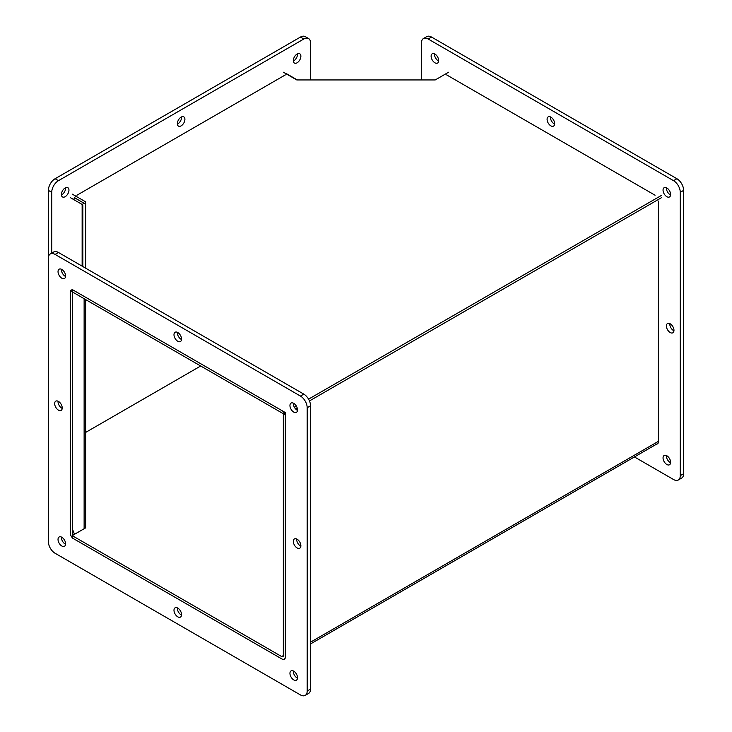 <?xml version="1.0" encoding="UTF-8"?>
<svg xmlns="http://www.w3.org/2000/svg" width="732" height="732" viewBox="0 0 732 732"><rect width="100%" height="100%" fill="white"/><g stroke="black" fill="none" stroke-linecap="round" stroke-linejoin="round"><path stroke-width="1.1" d="M72.203 535.623L72.203 537.919L281.664 658.846A5.188 3.001 -120 0 0 284.254 659.111A5.188 3.001 -120 0 0 285.334 656.732L285.334 412.573L72.203 289.524L72.203 291.821L285.334 414.87L283.339 413.717L283.339 655.579A2.379 1.373 60 0 1 282.845 656.668A2.379 1.373 60 0 1 281.664 656.549L72.203 535.623L85.653 527.864L85.653 447.938M295.609 408.932L297.21 408.008L295.609 408.932M309.462 400.935L661.783 197.521L309.462 400.935M85.653 432.42L200.687 366M297.311 79.944L285.855 73.328M85.653 299.58L85.653 527.864M70.455 197.695L82.14 204.438A2.379 1.373 -0 0 1 82.835 205.408L82.835 266.549M72.203 194.081L85.653 201.84L85.653 268.177L85.653 205.408A5.188 3.001 180 0 0 84.125 203.295L74.545 197.759M72.441 535.485L72.441 291.958M70.629 290.631L72.203 291.546M70.455 290.961L70.455 534.461M656.696 444.077A4.758 2.745 -120 0 0 657.437 443.857A4.758 2.745 -120 0 0 658.425 441.68L658.425 201.053M446.666 74.911L655.067 195.224M547.088 119.307A5.344 3.084 60 0 1 548.195 116.855A5.344 3.084 60 0 1 553.538 119.938A5.344 3.084 60 0 1 553.538 126.114A5.344 3.084 60 0 1 549.421 124.687A5.344 3.084 60 0 1 547.088 119.307M550.464 116.91A5.344 3.084 -120 0 0 550.446 117.358A5.344 3.084 -120 0 0 554.627 124.12M666.404 325.978A5.344 3.084 60 0 1 667.511 323.526A5.344 3.084 60 0 1 672.864 326.618A5.344 3.084 60 0 1 672.864 332.786A5.344 3.084 60 0 1 668.746 331.358A5.344 3.084 60 0 1 666.404 325.978M669.789 323.59A5.344 3.084 -120 0 0 669.771 324.038A5.344 3.084 -120 0 0 673.952 330.791M678.308 480L681.666 478.06A9.507 5.49 -120 0 0 683.633 473.705L683.633 190.375A9.507 5.49 -120 0 0 676.908 178.736L431.541 37.067A9.507 5.49 -120 0 0 426.793 36.6L423.425 38.54A9.507 5.49 60 0 1 428.183 39.016L673.55 180.676A9.507 5.49 60 0 1 680.275 192.315L680.275 475.644A9.507 5.49 60 0 1 678.308 480A9.507 5.49 60 0 1 673.55 479.524L634.424 456.942M421.458 79.944L421.458 42.895A9.507 5.49 60 0 1 423.425 38.54M663.046 190.137A5.344 3.084 60 0 1 664.153 187.685A5.344 3.084 60 0 1 669.506 190.778A5.344 3.084 60 0 1 669.506 196.945A5.344 3.084 60 0 1 665.379 195.517A5.344 3.084 60 0 1 663.046 190.137M663.046 457.939A5.344 3.084 60 0 1 664.153 455.487A5.344 3.084 60 0 1 669.506 458.58A5.344 3.084 60 0 1 669.506 464.747A5.344 3.084 60 0 1 665.379 463.319A5.344 3.084 60 0 1 663.046 457.939M431.121 56.236A5.344 3.084 60 0 1 432.228 53.784A5.344 3.084 60 0 1 437.58 56.876A5.344 3.084 60 0 1 437.58 63.053A5.344 3.084 60 0 1 433.454 61.616A5.344 3.084 60 0 1 431.121 56.236M666.431 187.749A5.344 3.084 -120 0 0 666.404 188.197A5.344 3.084 -120 0 0 670.585 194.95M666.431 455.551A5.344 3.084 -120 0 0 666.404 455.999A5.344 3.084 -120 0 0 670.585 462.752M434.506 53.848A5.344 3.084 -120 0 0 434.488 54.296A5.344 3.084 -120 0 0 438.669 61.049M75.771 196.139A4.758 2.745 120 0 0 73.776 199.616M76.933 195.224L285.334 74.911M177.354 123.671A5.344 3.084 -60 0 1 179.688 118.291A5.344 3.084 -60 0 1 183.805 116.855A5.344 3.084 -60 0 1 183.805 123.031A5.344 3.084 -60 0 1 178.462 126.114A5.344 3.084 -60 0 1 177.354 123.671M177.373 124.12A5.344 3.084 120 0 0 181.536 116.91M51.725 253.51L51.725 192.315A9.507 5.49 -60 0 1 58.45 180.676L303.817 39.016A9.507 5.49 -60 0 1 308.575 38.54A9.507 5.49 -60 0 1 310.542 42.895L310.542 79.944M293.312 60.6A5.344 3.084 -60 0 1 295.646 55.22A5.344 3.084 -60 0 1 299.772 53.784A5.344 3.084 -60 0 1 299.772 59.96A5.344 3.084 -60 0 1 294.42 63.053A5.344 3.084 -60 0 1 293.312 60.6M61.387 194.502A5.344 3.084 -60 0 1 63.73 189.121A5.344 3.084 -60 0 1 67.847 187.685A5.344 3.084 -60 0 1 67.847 193.861A5.344 3.084 -60 0 1 62.495 196.945A5.344 3.084 -60 0 1 61.387 194.502M308.575 38.54L305.207 36.6A9.507 5.49 120 0 0 300.459 37.067L55.092 178.736A9.507 5.49 120 0 0 48.367 190.375L48.367 258.295A9.507 5.49 60 0 1 50.334 253.94A9.507 5.49 60 0 1 55.092 254.416L300.459 396.076A9.507 5.49 60 0 1 307.175 407.724L307.175 691.045A9.507 5.49 60 0 1 305.207 695.4A9.507 5.49 60 0 1 300.459 694.933L55.092 553.264A9.507 5.49 60 0 1 48.367 541.625L48.367 258.295M293.331 61.049A5.344 3.084 120 0 0 297.494 53.848M61.415 194.95A5.344 3.084 120 0 0 65.569 187.749M70.455 532.75L70.217 532.887A4.758 2.745 -120 0 0 73.575 538.715L281.966 659.029A4.758 2.745 -120 0 0 284.345 659.267A4.758 2.745 -120 0 0 285.334 657.089L285.334 416.453A4.758 2.745 -120 0 0 281.966 410.634L73.575 290.32A4.758 2.745 -120 0 0 71.196 290.082A4.758 2.745 -120 0 0 70.217 292.26L70.455 292.123M74.563 534.259A4.758 2.745 60 0 1 73.575 530.947M70.217 532.887L70.217 292.26M296.698 538.99A5.344 3.084 -120 0 0 300.852 546.191M300.879 545.743A5.344 3.084 60 0 1 299.772 548.195A5.344 3.084 60 0 1 294.42 545.102A5.344 3.084 60 0 1 294.42 538.935A5.344 3.084 60 0 1 298.546 540.362A5.344 3.084 60 0 1 300.879 545.743M177.373 332.319A5.344 3.084 -120 0 0 181.536 339.52M181.554 339.072A5.344 3.084 60 0 1 180.447 341.524A5.344 3.084 60 0 1 175.094 338.431A5.344 3.084 60 0 1 175.094 332.255A5.344 3.084 60 0 1 179.221 333.691A5.344 3.084 60 0 1 181.554 339.072M58.048 401.209A5.344 3.084 -120 0 0 62.211 408.41M62.229 407.962A5.344 3.084 60 0 1 61.122 410.414A5.344 3.084 60 0 1 55.778 407.321A5.344 3.084 60 0 1 55.778 401.154A5.344 3.084 60 0 1 59.896 402.582A5.344 3.084 60 0 1 62.229 407.962M177.373 607.88A5.344 3.084 -120 0 0 181.536 615.09M181.554 614.642A5.344 3.084 60 0 1 180.447 617.085A5.344 3.084 60 0 1 175.094 614.002A5.344 3.084 60 0 1 175.094 607.825A5.344 3.084 60 0 1 179.221 609.253A5.344 3.084 60 0 1 181.554 614.642M305.207 695.4L308.575 693.46A9.507 5.49 -120 0 0 310.542 689.105L310.542 405.784A9.507 5.49 -120 0 0 303.817 394.136L58.45 252.476A9.507 5.49 -120 0 0 53.692 252L50.334 253.94M61.415 269.248A5.344 3.084 -120 0 0 65.569 276.449M61.415 537.05A5.344 3.084 -120 0 0 65.569 544.251M293.331 670.951A5.344 3.084 -120 0 0 297.494 678.152M293.331 403.149A5.344 3.084 -120 0 0 297.494 410.35M65.596 276.001A5.344 3.084 60 0 1 64.489 278.453A5.344 3.084 60 0 1 59.136 275.36A5.344 3.084 60 0 1 59.136 269.193A5.344 3.084 60 0 1 63.254 270.62A5.344 3.084 60 0 1 65.596 276.001M65.596 543.803A5.344 3.084 60 0 1 64.489 546.255A5.344 3.084 60 0 1 59.136 543.171A5.344 3.084 60 0 1 59.136 536.995A5.344 3.084 60 0 1 63.254 538.423A5.344 3.084 60 0 1 65.596 543.803M297.512 677.704A5.344 3.084 60 0 1 296.405 680.156A5.344 3.084 60 0 1 291.062 677.063A5.344 3.084 60 0 1 291.062 670.896A5.344 3.084 60 0 1 295.179 672.324A5.344 3.084 60 0 1 297.512 677.704M297.512 409.902A5.344 3.084 60 0 1 296.405 412.354A5.344 3.084 60 0 1 291.062 409.261A5.344 3.084 60 0 1 291.062 403.085A5.344 3.084 60 0 1 295.179 404.522A5.344 3.084 60 0 1 297.512 409.902M283.339 72.184L296.789 79.944L435.211 79.944L448.661 72.184M661.783 195.224L308.575 399.15M296.405 406.178L294.42 407.321M74.563 197.741L85.653 204.137M310.542 642.174L658.425 441.323M281.664 656.549L283.339 655.579M84.125 528.742L84.125 298.711M82.14 266.155L82.14 204.438L84.125 203.295M683.633 473.705L680.275 475.644M428.183 39.016L431.541 37.067M676.908 178.736L673.55 180.676M680.275 192.315L683.633 190.375M48.367 190.375L51.725 192.315M58.45 180.676L55.092 178.736M300.459 37.067L303.817 39.016M310.542 689.105L307.175 691.045M307.175 407.724L310.542 405.784M303.817 394.136L300.459 396.076M55.092 254.416L58.45 252.476M658.004 443.327L310.542 643.931M284.904 658.736L284.254 659.111"/></g></svg>
